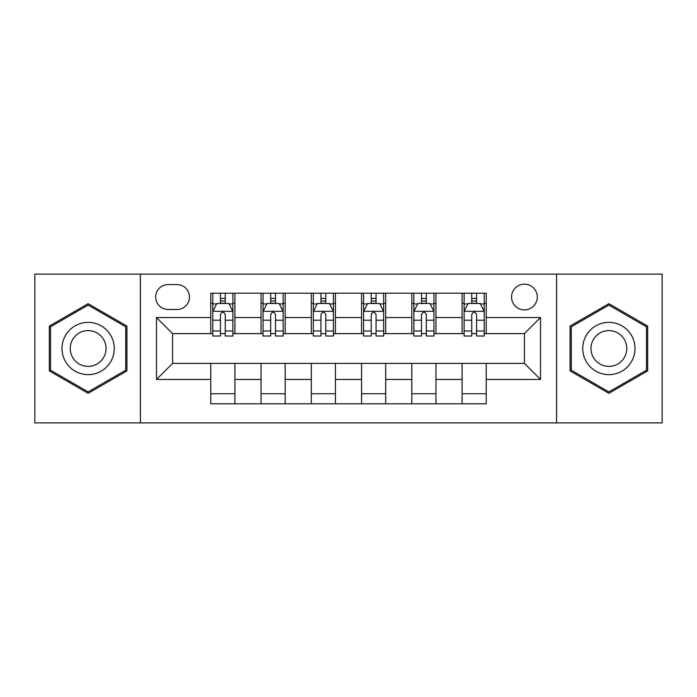 <?xml version="1.0" encoding="UTF-8"?>
<svg xmlns="http://www.w3.org/2000/svg" width="697" height="697" viewBox="0 0 697 697"><rect width="100%" height="100%" fill="white"/><g stroke="black" fill="none" stroke-linecap="round" stroke-linejoin="round"><path stroke-width="1.05" d="M524.423 284.158A12.868 12.868 0 0 0 511.554 297.027A12.868 12.868 0 0 0 524.423 309.895A12.868 12.868 0 0 0 537.291 297.027A12.868 12.868 0 0 0 524.423 284.158M556.598 422.887L662.15 422.887L662.15 274.113L556.598 274.113L556.598 422.887L140.402 422.887L140.402 274.113L34.85 274.113L34.85 422.887L140.402 422.887M168.151 309.494L176.994 309.494A12.468 12.468 0 0 0 189.462 297.027A12.468 12.468 0 0 0 176.994 284.568L168.151 284.568A12.468 12.468 0 0 0 155.684 297.027A12.468 12.468 0 0 0 168.151 309.494M556.598 274.113L140.402 274.113M210.773 379.464L156.494 379.464L156.494 317.536L210.773 317.536L210.773 333.619L172.577 333.619L172.577 363.381L210.773 363.381L210.773 403.79L486.227 403.79L486.227 363.381L524.423 363.381L524.423 333.619L486.227 333.619L486.227 317.536L540.506 317.536L540.506 379.464L486.227 379.464M486.227 317.536L486.227 293.21L210.773 293.21L210.773 317.536M462.094 293.21L462.094 333.619L464.106 333.619M471.747 333.619L476.574 333.619M484.215 333.619L486.227 333.619M462.094 333.619L433.952 333.619M411.831 293.21L411.831 333.619L413.844 333.619M421.485 333.619L426.311 333.619M411.831 333.619L383.681 333.619M361.569 293.21L361.569 333.619L363.581 333.619M371.222 333.619L376.049 333.619M361.569 333.619L333.419 333.619M311.306 293.21L311.306 333.619L313.319 333.619M320.951 333.619L325.778 333.619M311.306 333.619L283.156 333.619M261.044 293.21L261.044 333.619L263.048 333.619M270.689 333.619L275.515 333.619M261.044 333.619L232.894 333.619M210.773 333.619L212.785 333.619M220.426 333.619L225.253 333.619M210.773 363.381L234.906 363.381L234.906 403.79M486.227 363.381L234.906 363.381M234.906 293.21L234.906 333.619M210.773 303.265L212.785 303.265M220.426 303.265L225.253 303.265M232.894 303.265L234.906 303.265M210.773 393.735L234.906 393.735M261.044 363.381L261.044 403.79M285.169 293.21L285.169 333.619M261.044 303.265L263.048 303.265M270.689 303.265L275.515 303.265M283.156 303.265L285.169 303.265M285.169 363.381L285.169 403.79M261.044 393.735L285.169 393.735M311.306 363.381L311.306 403.79M335.431 363.381L335.431 403.79M311.306 393.735L335.431 393.735M335.431 293.21L335.431 333.619M311.306 303.265L313.319 303.265M320.951 303.265L325.778 303.265M333.419 303.265L335.431 303.265M361.569 363.381L361.569 403.79M385.694 363.381L385.694 403.79M361.569 393.735L385.694 393.735M385.694 293.21L385.694 333.619M361.569 303.265L363.581 303.265M371.222 303.265L376.049 303.265M383.681 303.265L385.694 303.265M411.831 363.381L411.831 403.79M435.956 363.381L435.956 403.79M411.831 393.735L435.956 393.735M435.956 293.21L435.956 333.619M411.831 303.265L413.844 303.265M421.485 303.265L426.311 303.265M433.952 303.265L435.956 303.265M462.094 363.381L462.094 403.79M462.094 393.735L486.227 393.735M462.094 303.265L464.106 303.265M471.747 303.265L476.574 303.265M484.215 303.265L486.227 303.265M172.577 333.619L156.494 317.536M172.577 363.381L156.494 379.464M540.506 317.536L524.423 333.619M540.506 379.464L524.423 363.381M88.127 393.308L126.932 370.9L126.932 326.1L88.127 303.692L49.33 326.1L49.33 370.9L88.127 393.308M647.67 326.1L608.873 303.692L570.068 326.1L570.068 370.9L608.873 393.308L647.67 370.9L647.67 326.1M225.253 298.438L220.426 298.438M232.894 330.997L225.253 330.997L225.253 336.032L232.894 336.032L232.894 311.507L228.869 303.465L216.811 303.465L212.785 311.507L212.785 336.032L220.426 336.032L220.426 330.997L212.785 330.997M212.785 311.507L212.785 293.21M232.894 311.507L232.894 293.21M220.426 303.465L220.426 293.21M225.253 293.21L225.253 303.465M225.253 330.997L225.253 314.521C223.641 311.42 222.038 311.42 220.426 314.521L220.426 330.997M275.515 298.438L270.689 298.438M283.156 330.997L275.515 330.997L275.515 336.032L283.156 336.032L283.156 311.507L279.131 303.465L267.073 303.465L263.048 311.507L263.048 336.032L270.689 336.032L270.689 330.997L263.048 330.997M263.048 311.507L263.048 293.21M283.156 311.507L283.156 293.21M270.689 303.465L270.689 293.21M275.515 293.21L275.515 303.465M275.515 330.997L275.515 314.521C273.912 311.42 272.3 311.42 270.689 314.521L270.689 330.997M325.778 298.438L320.951 298.438M333.419 330.997L325.778 330.997L325.778 336.032L333.419 336.032L333.419 311.507L329.402 303.465L317.335 303.465L313.319 311.507L313.319 336.032L320.951 336.032L320.951 330.997L313.319 330.997M313.319 311.507L313.319 293.21M333.419 311.507L333.419 293.21M320.951 303.465L320.951 293.21M325.778 293.21L325.778 303.465M325.778 330.997L325.778 314.521C324.175 311.42 322.563 311.42 320.951 314.521L320.951 330.997M376.049 298.438L371.222 298.438M383.681 330.997L376.049 330.997L376.049 336.032L383.681 336.032L383.681 311.507L379.665 303.465L367.598 303.465L363.581 311.507L363.581 336.032L371.222 336.032L371.222 330.997L363.581 330.997M363.581 311.507L363.581 293.21M383.681 311.507L383.681 293.21M371.222 303.465L371.222 293.21M376.049 293.21L376.049 303.465M376.049 330.997L376.049 314.521C374.437 311.42 372.834 311.42 371.222 314.521L371.222 330.997M426.311 298.438L421.485 298.438M433.952 330.997L426.311 330.997L426.311 336.032L433.952 336.032L433.952 311.507L429.927 303.465L417.869 303.465L413.844 311.507L413.844 336.032L421.485 336.032L421.485 330.997L413.844 330.997M413.844 311.507L413.844 293.21M433.952 311.507L433.952 293.21M421.485 303.465L421.485 293.21M426.311 293.21L426.311 303.465M426.311 330.997L426.311 314.521C424.7 311.42 423.096 311.42 421.485 314.521L421.485 330.997M110.762 335.431A26.137 26.137 0 0 0 75.058 325.865A26.137 26.137 0 0 0 65.492 361.569A26.137 26.137 0 0 0 101.196 371.135A26.137 26.137 0 0 0 110.762 335.431M103.626 339.552A17.895 17.895 0 0 0 79.179 333A17.895 17.895 0 0 0 72.636 357.448A17.895 17.895 0 0 0 97.075 364A17.895 17.895 0 0 0 103.626 339.552M88.127 391.914L50.532 370.203L50.532 326.797L88.127 305.086L125.73 326.797L125.73 370.203L88.127 391.914M608.873 374.637A26.137 26.137 0 0 0 635.011 348.5A26.137 26.137 0 0 0 608.873 322.363A26.137 26.137 0 0 0 582.736 348.5A26.137 26.137 0 0 0 608.873 374.637M608.873 366.395A17.895 17.895 0 0 0 626.76 348.5A17.895 17.895 0 0 0 608.873 330.605A17.895 17.895 0 0 0 590.978 348.5A17.895 17.895 0 0 0 608.873 366.395M571.27 326.797L608.873 305.086L646.467 326.797L646.467 370.203L608.873 391.914L571.27 370.203L571.27 326.797M476.574 298.438L471.747 298.438M484.215 330.997L476.574 330.997L476.574 336.032L484.215 336.032L484.215 311.507L480.189 303.465L468.131 303.465L464.106 311.507L464.106 336.032L471.747 336.032L471.747 330.997L464.106 330.997M464.106 311.507L464.106 293.21M484.215 311.507L484.215 293.21M471.747 303.465L471.747 293.21M476.574 293.21L476.574 303.465M476.574 330.997L476.574 314.521C474.971 311.42 473.359 311.42 471.747 314.521L471.747 330.997M261.044 379.464L234.906 379.464M261.044 317.536L234.906 317.536M311.306 317.536L285.169 317.536M311.306 379.464L285.169 379.464M361.569 317.536L335.431 317.536M361.569 379.464L335.431 379.464M411.831 317.536L385.694 317.536M411.831 379.464L385.694 379.464M462.094 317.536L435.956 317.536M462.094 379.464L435.956 379.464M232.789 311.306L212.89 311.306M212.785 303.944L216.567 303.944M229.113 303.944L232.894 303.944M220.426 320.211L212.785 320.211M232.894 320.211L225.253 320.211M225.253 300.999L220.426 300.999M283.052 311.306L263.152 311.306M263.048 303.944L266.829 303.944M279.375 303.944L283.156 303.944M270.689 320.211L263.048 320.211M283.156 320.211L275.515 320.211M275.515 300.999L270.689 300.999M333.323 311.306L313.415 311.306M313.319 303.944L317.091 303.944M329.637 303.944L333.419 303.944M320.951 320.211L313.319 320.211M333.419 320.211L325.778 320.211M325.778 300.999L320.951 300.999M383.585 311.306L363.677 311.306M363.581 303.944L367.363 303.944M379.909 303.944L383.681 303.944M371.222 320.211L363.581 320.211M383.681 320.211L376.049 320.211M376.049 300.999L371.222 300.999M433.848 311.306L413.948 311.306M413.844 303.944L417.625 303.944M430.171 303.944L433.952 303.944M421.485 320.211L413.844 320.211M433.952 320.211L426.311 320.211M426.311 300.999L421.485 300.999M484.11 311.306L464.211 311.306M464.106 303.944L467.887 303.944M480.433 303.944L484.215 303.944M471.747 320.211L464.106 320.211M484.215 320.211L476.574 320.211M476.574 300.999L471.747 300.999"/></g></svg>
